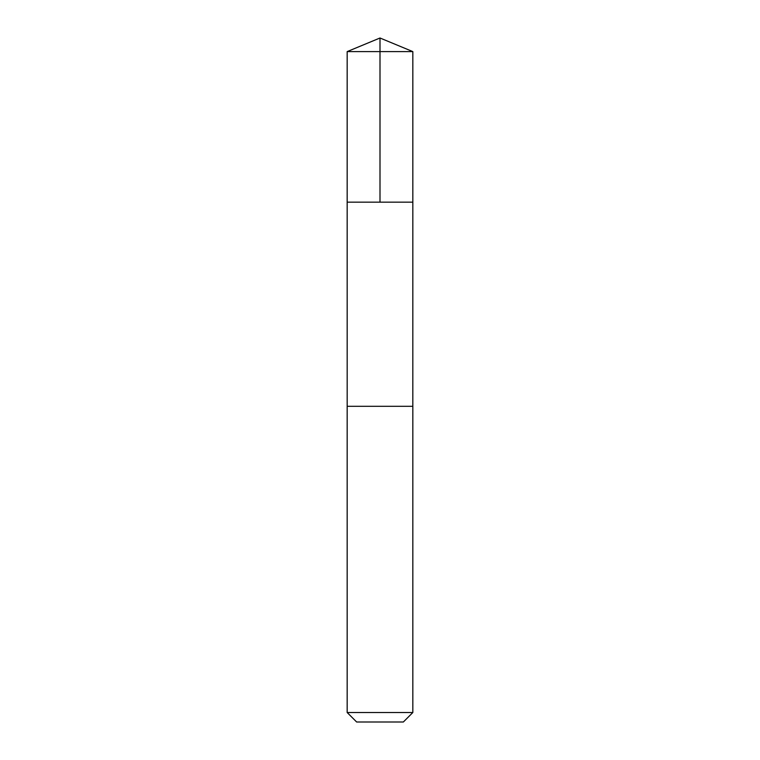 <?xml version="1.0" encoding="UTF-8"?>
<svg xmlns="http://www.w3.org/2000/svg" width="760" height="760" viewBox="0 0 760 760"><rect width="100%" height="100%" fill="white"/><g stroke="black" fill="none" stroke-linecap="round" stroke-linejoin="round"><path stroke-width="1.14" d="M347.168 202.16L412.832 202.16L412.832 51.604L347.168 51.604L347.168 202.16L412.832 202.16L412.822 406.305L347.177 406.305L347.168 202.16M354.578 406.305L347.168 406.305L347.168 712.519L412.832 712.519L412.832 406.305L354.578 406.305M412.832 712.519L403.351 722L356.649 722L347.168 712.519M380 202.16L380 38L347.168 51.604M380 38L412.832 51.604"/></g></svg>
